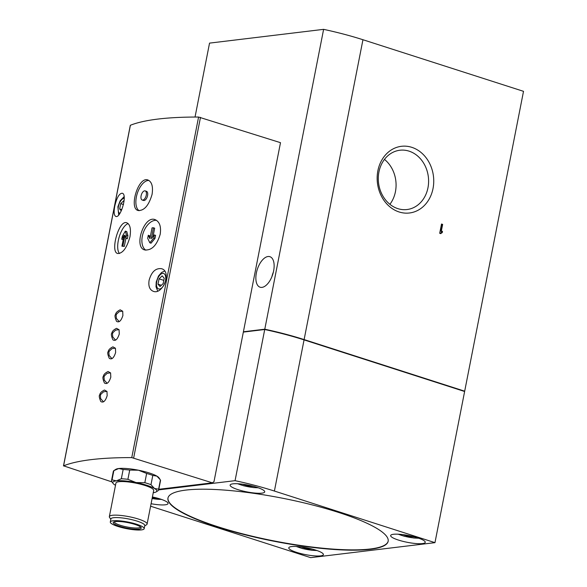 <?xml version="1.0" encoding="UTF-8"?>
<svg xmlns="http://www.w3.org/2000/svg" width="587" height="587" viewBox="0 0 587 587"><rect width="100%" height="100%" fill="white"/><g stroke="black" fill="none" stroke-linecap="round" stroke-linejoin="round"><path stroke-width="0.88" d="M463.943 391.272L464.684 391.184L523.516 91.33L362.949 39.733A96.165 18.799 -168.9 0 0 323.613 29.35L209.537 43.115L195.038 117.04M464.684 391.184L304.117 339.579A96.165 18.799 -168.9 0 0 264.781 329.204L243.4 331.78L280.498 142.678L198.582 117.04A257.084 50.255 -168.9 0 0 130.387 125.266L130.358 125.442M433.03 188.508A33.584 28.213 -96.9 0 1 386.173 203.205A33.584 28.213 -96.9 0 1 397.15 147.227A33.584 28.213 -96.9 0 1 433.03 188.508M441.512 224.029L439.7 233.288L440.83 233.648A2.744 2.311 -96.9 0 1 442.216 232.687L442.473 231.366L441.343 231.007L442.642 224.395L441.512 224.029M156.509 220.338A16.025 9.693 -70.2 0 0 142.318 236.26A16.025 9.693 -70.2 0 0 145.833 250.201M155.584 235.38L154.983 238.439L151.02 243.216L149.824 242.791L153.779 238.006L154.381 234.947L155.584 235.38M154.381 234.947L151.343 238.615L153.471 227.785L152.048 227.859L149.92 238.689L148.276 235.262L149.48 235.695L150.213 237.221M153.471 227.785L154.667 228.218L153.031 236.583M106.966 391.463L107.164 395.689C105.418 401.134 103.297 403.078 100.795 401.515C99.21 397.81 98.865 395.572 99.753 394.787C100.025 393.004 101.595 391.419 104.457 390.025L106.966 391.463M110.598 372.95L110.796 377.184C109.05 382.629 106.929 384.566 104.427 383.003C102.842 379.305 102.498 377.059 103.385 376.274C103.657 374.491 105.227 372.906 108.089 371.52L110.598 372.95M115.441 348.274L115.632 352.501C113.893 357.945 111.765 359.89 109.27 358.327C107.685 354.621 107.333 352.383 108.221 351.598C108.5 349.815 110.07 348.23 112.931 346.836L115.441 348.274M112.895 339.822C111.317 336.116 110.965 333.871 111.853 333.086C112.132 331.303 113.702 329.718 116.564 328.331L119.073 329.762L119.264 333.996C117.525 339.44 115.397 341.377 112.902 339.814M122.705 311.257L122.896 315.483C121.157 320.928 119.029 322.872 116.527 321.309C114.949 317.604 114.597 315.358 115.485 314.581C115.764 312.798 117.334 311.205 120.196 309.819L122.705 311.257M114.736 206.294C113.695 212.098 114.039 215.458 115.771 216.39C120.526 218.863 127.856 194.194 122.228 193.226C119.212 193.417 116.718 197.775 114.736 206.294M158.82 489.287L212.347 482.83L131.759 457.611A257.084 50.255 -168.9 0 0 63.572 465.836L112.051 481.949M149.12 280.212C148.225 286.045 149.59 289.736 153.222 291.284C162.863 295.342 172.116 271.26 161.469 268.692C155.636 267.995 151.519 271.832 149.12 280.212M152.077 194.348C153.229 186.593 151.857 181.816 147.961 180.018C138.407 175.902 128.59 208.488 138.158 210.513C144.211 210.814 148.849 205.428 152.077 194.348M129.962 236.81C131.15 228.974 130.087 224.3 126.77 222.781C118.845 219.457 109.872 252.285 117.76 253.518C122.822 253.401 126.895 247.831 129.962 236.81M160.185 234.33C161.293 226.685 159.657 221.82 155.284 219.721C144.263 214.681 133.454 246.973 144.563 249.908C151.563 250.7 156.766 245.505 160.185 234.33M128.179 223.625A16.025 6.406 -73.9 0 0 118.317 240.567A16.025 6.406 -73.9 0 0 119.462 253.511M127.937 235.703L127.335 238.755L125.926 238.351L126.521 235.299L127.937 235.703L126.755 231.542L125.339 231.131L122.345 236.223L121.744 239.276L123.219 239.584M125.897 238.263L124.305 246.393L121.92 246.202L124.305 246.393M253.841 486.432L247.758 485.911L242.365 484.18M157.155 498.099L152.268 497.681M414.363 536.878L408.281 536.357L402.887 534.618M312.504 549.168L306.421 548.647L301.028 546.908M159.048 278.847L162.166 275.861L164.228 278.216L163.179 283.565L160.068 286.544L157.998 284.189L159.048 278.847L163.81 280.373M121.282 210.85L119.66 209.001L120.709 203.652L123.82 200.673L124.092 200.981M113.335 471.354A24.045 4.703 11.1 0 1 113.856 470.62L115.822 469.351A22.438 4.388 -168.9 0 1 118.801 468.521L123.153 469.497A24.045 4.703 11.1 0 1 129.72 470.07L138.481 470.216A22.438 4.388 -168.9 0 0 118.801 468.521L113.856 470.62L112.036 479.873A24.045 4.703 11.1 0 0 111.523 480.606L113.335 471.354M159.818 479.021L158.974 477.818A22.438 4.388 -168.9 0 0 156.912 476.138A22.438 4.388 -168.9 0 0 138.481 470.216L146.64 473.452A24.045 4.703 11.1 0 1 152.796 475.426L156.912 476.138L160.42 479.931A24.045 4.703 11.1 0 1 160.522 480.614L158.703 489.866A24.045 4.703 11.1 0 1 158.189 490.6L156.215 491.869A22.438 4.388 11.1 0 1 153.251 492.698M121.333 478.757L116.38 480.856A22.438 4.388 11.1 0 1 136.059 482.558L127.9 479.322A24.045 4.703 11.1 0 0 121.333 478.757L123.153 469.497M127.9 479.322L129.72 470.07M115.5 485.295A22.438 4.388 11.1 0 1 115.133 485.082A22.438 4.388 11.1 0 1 113.064 483.402L111.618 481.289A24.045 4.703 11.1 0 1 111.523 480.606M144.828 482.705L136.059 482.558A22.438 4.388 11.1 0 1 154.491 488.479L150.976 484.679A24.045 4.703 11.1 0 0 144.828 482.705L146.64 473.452M150.976 484.679L152.796 475.426M158.703 489.866A24.045 4.703 11.1 0 0 158.607 489.191L160.42 479.931M113.064 483.402A22.438 4.388 11.1 0 1 116.38 480.856L112.036 479.873M158.607 489.191L154.491 488.479A22.438 4.388 11.1 0 1 156.215 491.869M232.951 483.835A17.632 3.449 -168.9 0 0 230.126 485.089A17.632 3.449 -168.9 0 0 242.16 490.835A17.632 3.449 -168.9 0 0 261.905 493.139A17.632 3.449 -168.9 0 0 264.73 491.884A17.632 3.449 -168.9 0 0 252.703 486.139A17.632 3.449 -168.9 0 0 232.951 483.835M151.086 503.727A17.632 3.449 -168.9 0 0 165.226 504.805A17.632 3.449 -168.9 0 0 168.051 503.543A17.632 3.449 -168.9 0 0 152.407 496.969M393.473 534.28A17.632 3.449 -168.9 0 0 390.649 535.535A17.632 3.449 -168.9 0 0 402.682 541.28A17.632 3.449 -168.9 0 0 422.427 543.584A17.632 3.449 -168.9 0 0 425.252 542.322A17.632 3.449 -168.9 0 0 413.226 536.584A17.632 3.449 -168.9 0 0 393.473 534.28M291.614 546.57A17.632 3.449 -168.9 0 0 288.789 547.825A17.632 3.449 -168.9 0 0 300.823 553.57A17.632 3.449 -168.9 0 0 320.568 555.874A17.632 3.449 -168.9 0 0 323.393 554.612A17.632 3.449 -168.9 0 0 311.367 548.867A17.632 3.449 -168.9 0 0 291.614 546.57M217.63 526.987A112.198 21.932 -168.9 0 0 328.537 549.058A112.198 21.932 -168.9 0 0 388.154 541.295A112.198 21.932 -168.9 0 0 282.281 498.172A112.198 21.932 -168.9 0 0 167.963 498.099A112.198 21.932 -168.9 0 0 217.63 526.987M150.595 506.207L310.662 557.65L434.967 542.652L274.4 491.048A96.165 18.799 -168.9 0 0 235.064 480.672L158.703 489.881M434.967 542.652L464.625 391.492L304.059 339.888A96.165 18.799 -168.9 0 0 264.722 329.512L243.341 332.088L213.984 481.707L212.347 482.83M273.63 270.908A16.025 8.108 107.8 0 1 260.092 287.212A16.025 8.108 107.8 0 1 257.275 269.47A16.025 8.108 107.8 0 1 269.903 256.688A16.025 8.108 107.8 0 1 273.63 270.908M264.781 329.204L323.613 29.35M264.722 329.512L235.064 480.672M427.967 187.767A29.864 25.087 -96.9 0 1 407.018 209.537A29.864 25.087 -96.9 0 1 378.542 182.895A29.864 25.087 -96.9 0 1 399.864 150.243A29.864 25.087 -96.9 0 1 427.967 187.767M384.478 159.4A29.864 25.087 -96.9 0 1 395.44 191.692A29.864 25.087 -96.9 0 1 389.893 204.305M110.84 519.268L109.578 517.47A19.232 3.757 11.1 0 1 109.343 516.663L115.933 483.079A19.232 3.757 11.1 0 1 135.531 483.086A19.232 3.757 11.1 0 1 153.684 490.483L147.095 524.066A19.232 3.757 11.1 0 1 146.574 524.727L144.725 525.915M140.491 526.913A13.303 2.597 11.1 0 1 140.476 526.979A13.303 2.597 11.1 0 1 138.349 527.926A13.303 2.597 11.1 0 1 123.446 526.187A13.303 2.597 11.1 0 1 114.37 521.85A13.303 2.597 11.1 0 1 114.392 521.792M138.958 529.107A14.264 2.788 11.1 0 1 121.663 526.891A14.264 2.788 11.1 0 1 113.636 522.107A14.264 2.788 11.1 0 1 127.783 522.606A14.264 2.788 11.1 0 1 141.071 527.486A14.264 2.788 11.1 0 1 138.958 529.107M141.423 529.9A17.265 3.375 11.1 0 1 122.081 527.64A17.265 3.375 11.1 0 1 110.297 522.019A17.265 3.375 11.1 0 1 127.893 522.026A17.265 3.375 11.1 0 1 144.189 528.667A17.265 3.375 11.1 0 1 141.423 529.9M110.297 522.019L110.906 518.93A17.265 3.375 11.1 0 1 128.502 518.945A17.265 3.375 11.1 0 1 144.791 525.578L144.189 528.667M109.343 516.663A19.232 3.757 11.1 0 1 128.942 516.67A19.232 3.757 11.1 0 1 147.095 524.066M120.709 203.652L123.49 204.547M119.66 209.001L121.803 209.691M157.998 284.189L161.396 285.275M167.992 497.945A112.198 21.932 -168.9 0 0 217.689 526.678A112.198 21.932 -168.9 0 0 328.25 548.72A112.198 21.932 -168.9 0 0 388.176 541.141M306.421 548.647L306.59 547.803M408.281 536.357L408.449 535.513M247.758 485.911L247.919 485.075M271.891 276.704A16.025 8.108 107.8 0 1 273.366 272.104M148.878 180.444A16.025 8.108 -72.2 0 0 136.375 196.938A16.025 8.108 -72.2 0 0 139.156 210.711M142.223 200.05L143.536 200.475A4.806 2.436 -72.2 0 0 147.322 196.638A4.806 2.436 -72.2 0 0 146.479 191.318L145.165 190.892A4.806 2.436 -72.2 0 0 141.1 195.787A4.806 2.436 -72.2 0 0 142.223 200.05A4.806 2.436 -72.2 0 0 146.009 196.219A4.806 2.436 -72.2 0 0 145.165 190.892M122.896 245.99L125.016 235.16L125.926 238.351M126.521 235.299L125.339 231.131M121.744 239.276L124.04 235.372L121.92 246.202M153.779 238.006L154.983 238.439M148.276 235.262L147.682 238.315L149.824 242.791M441.446 224.388L442.642 224.395M441.776 224.498L440.485 231.109L441.343 231.007M440.485 231.109L442.473 231.366M441.607 231.469L441.351 232.79L442.216 232.687M440.199 233.45A2.744 2.311 -96.9 0 1 441.351 232.79M304.117 339.579L362.949 39.733M63.572 465.836L130.387 125.266M131.759 457.611L198.582 117.04M257.935 487.672A12.987 2.539 11.1 0 1 238.006 483.769M161.249 499.339A12.987 2.539 11.1 0 1 152.106 498.51M418.458 538.118A12.987 2.539 11.1 0 1 398.536 534.214M316.598 550.408A12.987 2.539 11.1 0 1 296.677 546.504M156.744 281.731A8.123 4.109 -72.2 0 0 161.975 287.711A8.123 4.109 -72.2 0 0 164.631 274.166A8.123 4.109 -72.2 0 0 156.744 281.731M124.202 198.208A8.123 4.109 -72.2 0 0 118.398 206.543A8.123 4.109 -72.2 0 0 119.777 213.507M133.667 457.933L200.483 117.363M304.059 339.888L274.4 491.048M63.484 465.917L130.307 125.339M118.691 214.893L117.884 206.771L120.152 200.813L124.084 196.704M157.661 291.005L155.995 286.72L156.23 281.958L158.497 276L161.594 272.441L164.624 271.091M296.274 546.482L302.503 548.559L311.946 550.298L316.973 550.54M398.133 534.192L404.37 536.269L413.806 538.008L418.832 538.25M152.099 498.576L161.63 499.471M237.61 483.747L243.84 485.823L253.283 487.562L258.309 487.804M119.234 321.625L116.387 318.433L116.101 315.424L116.564 314.111L119.271 311.609L122.654 311.139M115.602 340.137L112.755 336.938L112.469 333.937L112.931 332.624L115.639 330.121L119.022 329.645M111.97 358.65L109.123 355.451L108.837 352.442L109.299 351.129L112.007 348.627L115.39 348.157M107.135 383.326L104.288 380.127L103.994 377.125L104.457 375.812L107.172 373.31L110.547 372.833M103.503 401.838L100.656 398.639L100.362 395.631L100.825 394.317L103.539 391.815L106.915 391.346"/></g></svg>
